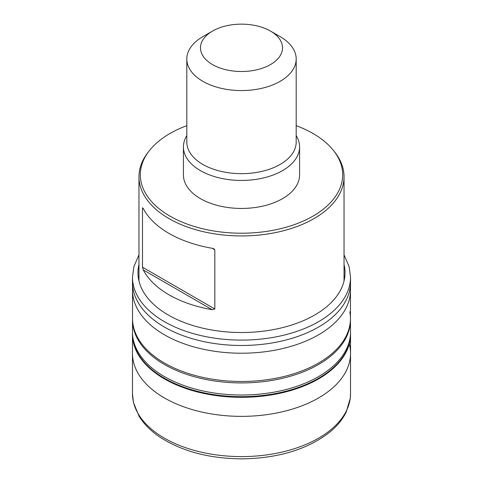 <?xml version="1.0" encoding="UTF-8"?>
<svg xmlns="http://www.w3.org/2000/svg" width="483" height="483" viewBox="0 0 483 483"><rect width="100%" height="100%" fill="white"/><g stroke="black" fill="none" stroke-linecap="round" stroke-linejoin="round"><path stroke-width="0.72" d="M186.812 125.665A101.17 58.407 0 0 0 149.144 150.962L147.895 152.574A102.535 59.198 0 0 0 138.965 176.742A102.535 59.198 0 0 0 241.5 235.939A102.535 59.198 0 0 0 344.035 176.742A102.535 59.198 0 0 0 335.105 152.574L333.856 150.962A101.17 58.407 0 0 0 313.038 133.507A101.17 58.407 0 0 0 296.188 125.665M212.134 309.663L214.832 308.993L214.832 249.832L214.054 248.914L212.134 248.268A102.535 59.198 0 0 1 143.258 208.505L142.491 208.064L142.491 267.226L143.258 269.9A102.535 59.198 180 0 0 212.134 309.663L143.258 269.9M142.702 207.72L142.491 208.064L143.258 208.505M149.144 150.962A101.17 58.407 0 0 0 241.5 233.217A101.17 58.407 0 0 0 333.856 150.962M186.812 135.596A58.087 33.532 0 0 0 183.413 146.898L183.413 174.912A58.087 33.532 0 0 0 241.5 208.445A58.087 33.532 0 0 0 299.587 174.912L299.587 146.898A58.087 33.532 0 0 0 296.188 135.596M280.17 36.666L270.504 31.087A41.013 23.679 0 0 0 212.496 31.087A41.013 23.679 0 0 0 212.496 64.571A41.013 23.679 0 0 0 270.504 64.571A41.013 23.679 0 0 0 270.504 31.087L280.17 36.666A54.688 31.57 180 0 1 296.188 58.992A54.688 31.57 180 0 1 241.5 90.562A54.688 31.57 180 0 1 186.812 58.992A54.688 31.57 180 0 1 202.83 36.666L212.496 31.087M186.812 58.992L186.812 142.093A54.688 31.57 0 0 0 241.5 173.663A54.688 31.57 0 0 0 296.188 142.093L296.188 58.992M183.413 146.898A58.087 33.532 0 0 0 241.5 180.437A58.087 33.532 0 0 0 299.587 146.898M349.831 311.849A108.953 62.905 180 0 1 350.453 318.514L350.477 290.422A108.977 62.917 180 0 1 241.5 353.224A108.977 62.917 180 0 1 132.523 290.422L132.469 277.399A109.037 62.953 180 0 1 132.469 277.393L133.857 266.688L138.965 254.861M350.525 332.763L350.453 318.514A108.953 62.905 180 0 1 241.5 381.479A108.953 62.905 180 0 1 132.547 318.514L132.523 290.422M350.459 319.927A108.959 62.905 180 0 1 241.5 382.922A108.959 62.905 180 0 1 132.541 319.927L132.547 318.514M350.531 333.439A109.031 62.947 180 0 1 241.5 396.688A109.031 62.947 180 0 1 132.469 333.439L132.463 334.073A109.037 62.953 180 0 0 241.5 397.322A109.037 62.953 180 0 0 350.537 334.073L350.531 333.439M344.035 264.497A103.525 59.771 180 0 1 314.705 315.007A103.525 59.771 180 0 1 195.361 326.254A103.525 59.771 180 0 1 138.965 264.497M344.035 254.861L349.173 266.803L350.531 277.393A109.037 62.953 180 0 1 350.531 277.399A109.037 62.953 180 0 1 318.599 321.666A109.037 62.953 180 0 1 199.968 335.359A109.037 62.953 180 0 1 132.469 277.399M350.477 290.422L350.507 282.706A109.007 62.935 180 0 1 241.5 345.484A109.007 62.935 180 0 1 132.493 282.706M349.336 344.119A109.031 62.947 180 0 1 350.531 353.417A109.031 62.947 180 0 1 241.5 416.364A109.031 62.947 180 0 1 132.469 353.417L132.469 393.657A109.031 62.947 180 0 0 241.5 456.598A109.031 62.947 180 0 0 350.531 393.657L350.29 398.131L346.317 411.788C342.906 418.888 337.732 425.39 330.801 431.289C308.963 448.846 279.796 458.035 243.311 458.85C210.292 458.844 182.532 451.623 160.036 437.2C150.871 431.071 143.862 424.038 139.007 416.098L133.447 402.502L132.469 393.657M350.507 330.77L350.531 332.044A109.031 62.947 180 0 1 350.531 332.062A109.031 62.947 180 0 1 241.5 395.016A109.031 62.947 180 0 1 132.469 332.062A109.031 62.947 180 0 1 132.469 332.044L132.493 330.77M214.832 249.832L212.134 248.268M142.491 267.226L214.832 308.993M132.475 332.763L132.541 319.927M350.507 282.706L350.531 277.399M350.531 332.062L350.531 393.657M132.469 332.062L132.469 353.417M344.035 280.991L344.035 176.742M138.965 280.991L138.965 176.742"/></g></svg>
